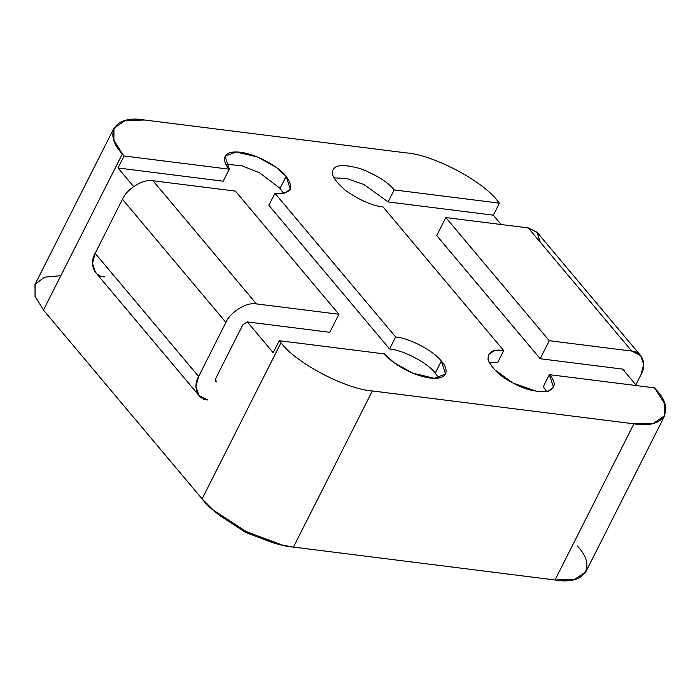 <?xml version="1.0" encoding="UTF-8"?>
<svg xmlns="http://www.w3.org/2000/svg" width="700" height="700" viewBox="0 0 700 700"><rect width="100%" height="100%" fill="white"/><g stroke="black" fill="none" stroke-linecap="round" stroke-linejoin="round"><path stroke-width="1.05" d="M235.428 191.117L338.887 314.265L329.787 332.29L338.887 314.265L256.428 303.905C247.056 301.726 230.274 311.911 225.907 322.42L198.607 376.477C192.456 386.767 197.566 399.7 207.891 399.998L198.914 395.439L195.947 386.584L198.607 376.477L95.147 253.33L122.447 199.273C126.814 188.764 143.596 178.579 152.968 180.749L235.428 191.117L152.968 180.749L256.428 303.905L338.887 314.265L235.428 191.117M640.71 355.644L537.259 232.496L528.281 227.929L631.741 351.076L528.281 227.929L445.83 217.56L549.29 340.716L445.83 217.56L436.73 235.585L540.19 358.733L549.29 340.716L631.741 351.076L640.71 355.644L643.685 364.499L641.025 374.605L635.863 384.834L641.025 374.605C647.168 364.315 642.066 351.374 631.741 351.076L549.29 340.716L540.19 358.733L622.641 369.101L624.347 371.123L623.919 369.749L622.641 369.101L540.19 358.733L436.73 235.585L445.83 217.56L528.281 227.929L537.04 232.243L540.199 242.112M216.991 381.981C215.373 381.579 214.926 380.459 215.661 378.621L242.97 324.564L247.328 321.921L329.787 332.29L247.328 321.921L242.97 324.564L215.661 378.621L215.705 381.334L216.991 381.981L215.285 379.951L216.991 381.981M104.431 276.85C94.106 276.553 89.005 263.611 95.147 253.33L92.487 263.428L95.462 272.283L198.914 395.439M152.968 180.749C143.596 178.579 126.814 188.764 122.447 199.273L225.907 322.42C230.274 311.911 247.056 301.726 256.428 303.905L152.968 180.749M198.607 376.477L225.907 322.42L122.447 199.273L95.147 253.33L198.607 376.477M225.899 164.237L241.684 165.707L259.543 172.795L280.07 188.352L286.142 176.339L276.29 167.405L257.705 157.071L236.119 151.935L225.085 156.293L229.276 169.199L223.204 181.204L229.276 169.199C223.09 163.048 219.651 149.879 240.468 152.241C261.748 155.173 282.24 170.485 286.142 176.339C294.726 188.492 290.999 194.145 274.951 193.296L395.649 336.971L389.585 348.985C402.885 349.834 427.998 363.081 435.26 373.082L441.324 361.069C434.07 351.076 408.949 337.82 395.649 336.971C408.949 337.82 434.07 351.076 441.324 361.069C447.519 367.22 450.949 380.389 430.141 378.017C408.861 375.095 388.36 359.783 384.466 353.92L279.265 340.699L280.989 342.746C295.505 362.74 345.748 389.244 372.339 390.95L633.92 423.824C663.6 429.196 675.903 410.559 656.303 389.926L654.57 387.87L549.369 374.649C556.273 382.322 555.73 387.914 547.75 391.405C536.445 392.376 524.869 389.594 513.03 383.058C500.911 376.95 492.59 369.241 488.075 359.922C487.637 351.986 492.844 348.863 503.694 350.551L382.996 206.876C372.75 205.914 360.447 200.585 346.08 190.899C334.162 180.653 329.954 173.451 333.454 169.312C335.816 164.561 344.899 164.377 360.701 168.752C377.125 175.315 388.29 182.376 394.188 189.919L499.389 203.149L497.665 201.093C483.14 181.107 432.906 154.595 406.306 152.898L144.725 120.015C115.054 114.643 102.743 133.289 122.351 153.921L124.075 155.969L229.276 169.199L124.075 155.969L118.003 167.982L223.204 181.204L118.003 167.982L124.075 155.969L122.351 153.921L43.47 310.074L202.107 498.907L280.989 342.746L279.265 340.699L384.466 353.92L394.31 362.854L412.895 373.196L434.481 378.324L445.515 373.975L441.324 361.069L435.26 373.082C427.998 363.081 402.885 349.834 389.585 348.985L395.649 336.971L274.951 193.296L268.879 205.301L389.585 348.985L268.879 205.301L274.951 193.296L284.637 193.069L290.334 189.245L286.142 176.339L280.07 188.352L259.543 172.795L241.684 165.707L225.899 164.237M278.381 544.075L245.884 532.586L216.851 512.995M273.192 352.713L279.265 340.699L273.192 352.713L247.328 321.921L273.192 352.713M113.969 128.109L35.087 284.261L35.026 296.24L43.47 310.074L122.351 153.921L113.907 140.088L113.969 128.109L125.352 120.461L144.725 120.015L406.306 152.898C432.906 154.595 483.14 181.107 497.665 201.093L499.389 203.149L493.316 215.162L388.115 201.933L394.188 189.919L388.115 201.933L493.316 215.162L499.389 203.149L394.188 189.919C388.29 182.376 377.125 175.315 360.701 168.752C344.899 164.377 335.816 164.561 333.454 169.312C329.954 173.451 334.162 180.653 346.08 190.899C360.447 200.585 372.75 205.914 382.996 206.876L503.694 350.551L497.63 362.565L489.134 362.547L497.63 362.565L503.694 350.551L494.384 350.691L488.32 354.594L488.512 361.191L494.183 369.373L513.03 383.058L536.865 391.414L547.75 391.405L553.56 387.555L549.369 374.649L654.57 387.87L664.746 403.76L664.676 415.739L653.293 423.386L633.92 423.824L372.339 390.95L293.457 547.102L555.039 579.985L633.92 423.824L555.039 579.985L574.411 579.539L585.804 571.891L664.676 415.739M543.305 386.662L549.369 374.649L543.305 386.662L546.683 391.615L543.305 386.662M493.316 215.162L501.183 224.525L493.316 215.162M622.641 369.101L636.51 385.604L622.641 369.101M133.612 186.567L118.003 167.982L133.612 186.567M280.989 342.746L202.107 498.907C216.624 518.892 266.866 545.405 293.457 547.102L372.339 390.95C345.748 389.244 295.505 362.74 280.989 342.746M577.421 546.079C597.021 566.711 584.719 585.358 555.039 579.985L293.457 547.102L282.52 545.116L246.339 531.668L213.553 510.282L202.107 498.907L43.47 310.074L35.061 296.363L35 284.436L44.45 277.183L60.839 275.695M213.553 510.282L219.607 515.436L245.831 532.551L274.776 543.305L282.52 545.116M388.115 201.933L364 184.572L346.955 178.614L333.944 177.817L346.955 178.614L364 184.572L388.115 201.933M283.447 193.314L280.07 188.352L283.447 193.314M438.637 378.035L435.26 373.082L438.637 378.035M333.454 169.312L333.13 169.873"/></g></svg>
